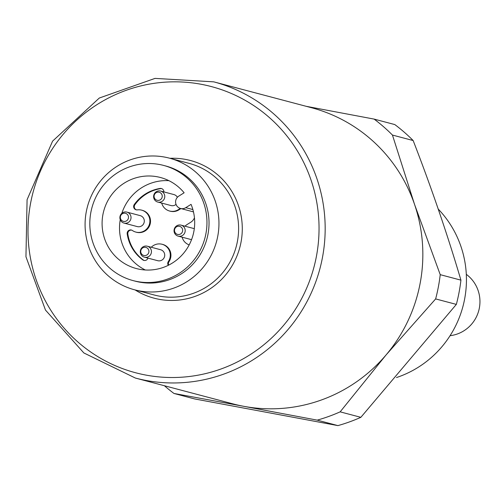<?xml version="1.0" encoding="UTF-8"?>
<svg xmlns="http://www.w3.org/2000/svg" width="504" height="504" viewBox="0 0 504 504"><rect width="100%" height="100%" fill="white"/><g stroke="black" fill="none" stroke-linecap="round" stroke-linejoin="round"><path stroke-width="0.76" d="M450.066 335.696A34.045 33.428 -75.2 0 0 478.8 310.47A34.045 33.428 -75.2 0 0 466.301 274.334M135.362 378.044A153.197 150.431 -75.2 0 0 146.116 380.47A153.197 150.431 -75.2 0 0 322.075 197.732A153.197 150.431 -75.2 0 0 213.753 81.85L155.037 78.391L99.307 98.028L52.586 141.139L27.084 199.697L25.95 256.744L45.48 310.08L83.859 352.951L135.362 378.044L233.037 403.899A153.197 150.431 -75.2 0 0 243.791 406.319L173.956 393.454L194.651 398.935L337.926 425.609A170.22 167.145 -75.2 0 0 360.851 417.325L456.347 304.397A170.22 167.145 -75.2 0 0 460.927 280.148C447.413 234.366 431.487 187.828 413.154 140.54A170.22 167.145 -75.2 0 0 394.802 124.57L374.107 119.095A170.22 167.145 104.8 0 1 392.452 135.066L414.54 204.391L440.225 274.667A170.22 167.145 104.8 0 1 435.645 298.922L386.102 354.911L340.15 411.85A170.22 167.145 104.8 0 1 317.224 420.134L337.926 425.609M456.347 304.397L435.645 298.922M460.927 280.148L440.225 274.667M360.851 417.325L340.15 411.85M213.753 81.85L311.428 107.698A153.197 150.431 -75.2 0 1 414.54 204.391A153.197 150.431 -75.2 0 1 386.102 354.911A153.197 150.431 -75.2 0 1 243.791 406.319L317.224 420.134M173.956 393.454A170.22 167.145 104.8 0 1 164.398 385.73M306.104 106.294L374.107 119.095M413.154 140.54L392.452 135.066M438.241 209.084A102.129 100.29 104.8 0 1 396.497 377.546M180.533 208.467A6.81 6.684 104.8 0 0 185.743 207.673L191.054 204.359A47.093 46.242 104.8 0 1 183.273 253.632A47.093 46.242 104.8 0 1 136.338 268.55A47.093 46.242 104.8 0 1 103.685 211.189A47.093 46.242 104.8 0 1 160.436 177.496A47.093 46.242 104.8 0 1 184.124 192.786L178.813 196.1A6.81 6.684 104.8 0 0 180.533 208.467L193.473 211.888M168.922 180.671A47.093 46.242 -75.2 0 0 121.842 213.312M120.248 219.687A47.093 46.242 -75.2 0 0 145.284 269.98M178.17 236.13A5.676 5.569 -75.2 0 0 185.144 229.799A5.676 5.569 -75.2 0 0 174.233 229.219A5.676 5.569 -75.2 0 0 178.17 236.13L191.444 239.646A5.676 5.569 -75.2 0 0 191.545 239.671M144.421 257.179L157.695 260.694A5.676 5.569 -75.2 0 0 164.537 256.637A5.676 5.569 -75.2 0 0 160.6 249.726L147.326 246.21A5.676 5.569 -75.2 0 0 141.101 254.671A5.676 5.569 -75.2 0 0 151.257 253.121A5.676 5.569 -75.2 0 0 147.326 246.21M124.003 223.083L137.277 226.592A5.676 5.569 -75.2 0 0 144.119 222.535A5.676 5.569 -75.2 0 0 140.181 215.624L126.907 212.108A5.676 5.569 -75.2 0 0 119.933 218.44A5.676 5.569 -75.2 0 0 130.838 219.019A5.676 5.569 -75.2 0 0 126.907 212.108M177.377 197.297A5.676 5.569 -75.2 0 0 173.93 194.576L160.656 191.06A5.676 5.569 -75.2 0 0 153.815 195.117A5.676 5.569 -75.2 0 0 163.661 199.912A5.676 5.569 -75.2 0 0 160.656 191.06M157.752 202.028L171.026 205.544A5.676 5.569 -75.2 0 0 176.035 204.397M147.937 258.111A3.402 3.345 104.8 0 1 142.777 259.875A39.715 39.003 104.8 0 1 127.197 233.856A3.402 3.345 104.8 0 1 132.401 230.504A11.346 11.145 -75.2 0 0 149.505 223.959A11.346 11.145 -75.2 0 0 137.39 209.872A3.402 3.345 104.8 0 1 134.285 204.517A39.715 39.003 104.8 0 1 160.039 188.452A3.402 3.345 104.8 0 1 163.876 191.911M161.702 203.074A11.346 11.145 -75.2 0 0 178.252 209.702L180.331 208.41M194.45 217.791A9.078 8.915 104.8 0 1 190.77 222.239L187.123 224.513A11.346 11.145 -75.2 0 0 185.018 226.202M182.114 237.176A11.346 11.145 -75.2 0 0 189.189 244.881M168.279 265.318A3.402 3.345 104.8 0 1 168.336 261.551A11.346 11.145 -75.2 0 0 151.269 247.256M136.439 209.859A3.402 3.345 104.8 0 1 134.915 204.681A39.715 39.003 104.8 0 1 160.669 188.622A3.402 3.345 104.8 0 1 161.715 188.622M180.955 208.58L178.888 209.872A11.346 11.145 104.8 0 1 170.207 211.195L169.577 211.031M168.701 265.104A3.402 3.345 104.8 0 1 168.966 261.721L168.336 261.551M162.049 244.238L162.685 244.409A11.346 11.145 104.8 0 1 168.966 261.721M144.201 260.467A3.402 3.345 104.8 0 1 143.407 260.039A39.715 39.003 104.8 0 1 127.827 234.02A3.402 3.345 104.8 0 1 131.689 230.126M141.637 210.137L142.267 210.307A11.346 11.145 104.8 0 1 150.135 224.129A11.346 11.145 104.8 0 1 136.458 232.249L135.828 232.079M180.697 233.9A4.152 4.076 -75.2 0 0 180.552 226.718A4.152 4.076 -75.2 0 0 174.504 230.492A4.152 4.076 -75.2 0 0 180.697 233.9M141.34 253.6A4.152 4.076 -75.2 0 0 148.415 253.386A4.152 4.076 -75.2 0 0 144.749 247.275A4.152 4.076 -75.2 0 0 141.34 253.6M122.302 213.791A4.152 4.076 -75.2 0 0 122.447 220.972A4.152 4.076 -75.2 0 0 128.501 217.199A4.152 4.076 -75.2 0 0 122.302 213.791M161.658 194.09A4.152 4.076 -75.2 0 0 154.589 194.305A4.152 4.076 -75.2 0 0 158.25 200.416A4.152 4.076 -75.2 0 0 161.658 194.09M205.758 210.496A59.579 58.502 -75.2 0 0 163.63 165.425A59.579 58.502 -75.2 0 0 91.835 208.051A59.579 58.502 -75.2 0 0 133.144 280.615A59.579 58.502 -75.2 0 0 205.758 210.496M133.144 280.615L135.223 281.163A59.579 58.502 -75.2 0 0 207.831 211.044A59.579 58.502 -75.2 0 0 165.709 165.98L163.63 165.425M217.583 209.664A68.09 66.862 -75.2 0 0 169.439 158.162A68.09 66.862 -75.2 0 0 87.387 206.873A68.09 66.862 -75.2 0 0 134.6 289.806A68.09 66.862 -75.2 0 0 217.583 209.664M185.743 207.673L192.868 209.557M160.669 188.622L160.039 188.452M178.888 209.872L178.252 209.702M143.407 260.039L142.777 259.875M127.827 234.02L127.197 233.856M134.915 204.681L134.285 204.517M316.052 198.544A148.018 145.347 -75.2 0 0 144.169 85.145A148.018 145.347 -75.2 0 0 30.99 260.801A148.018 145.347 -75.2 0 0 202.879 374.207A148.018 145.347 -75.2 0 0 316.052 198.544M169.968 158.3A71.196 69.911 104.8 0 1 240.849 214.376A71.196 69.911 104.8 0 1 212.222 287.387A71.196 69.911 104.8 0 1 135.122 289.945M134.6 289.806L154.255 295.004A68.09 66.862 -75.2 0 0 237.239 214.868A68.09 66.862 -75.2 0 0 189.094 163.365L169.439 158.162M194.305 228.659L181.075 225.156"/></g></svg>
